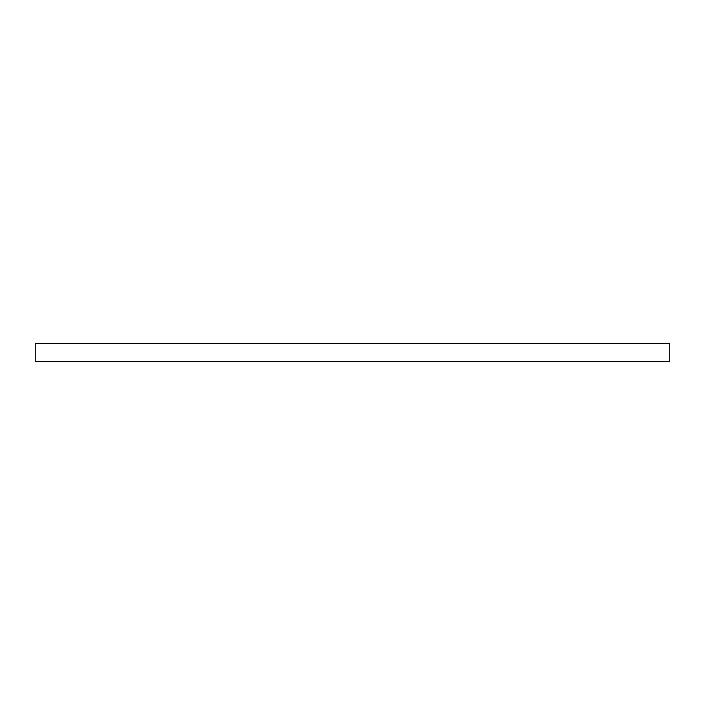 <?xml version="1.0" encoding="UTF-8"?>
<svg xmlns="http://www.w3.org/2000/svg" width="705" height="705" viewBox="0 0 705 705"><rect width="100%" height="100%" fill="white"/><g stroke="black" fill="none" stroke-linecap="round" stroke-linejoin="round"><path stroke-width="1.06" d="M669.75 343.344L35.25 343.344L35.25 361.656L35.25 343.344L669.75 343.344L669.75 361.656L669.75 343.344M35.25 361.656L669.75 361.656L35.25 361.656"/></g></svg>
